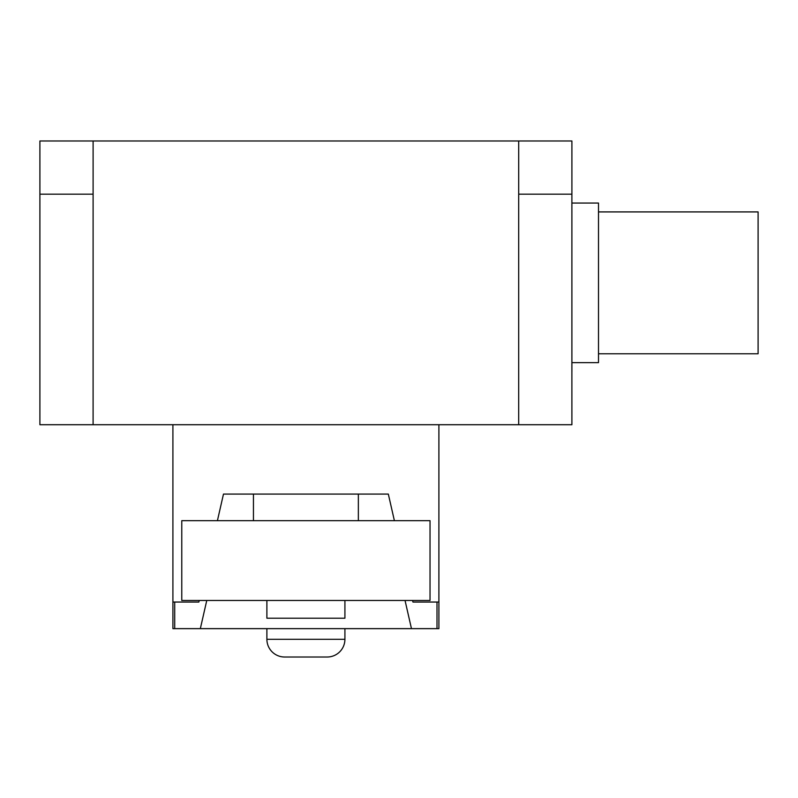 <?xml version="1.0" encoding="UTF-8"?>
<svg xmlns="http://www.w3.org/2000/svg" width="798" height="798" viewBox="0 0 798 798"><rect width="100%" height="100%" fill="white"/><g stroke="black" fill="none" stroke-linecap="round" stroke-linejoin="round"><path stroke-width="1.2" d="M93.097 424.716L93.107 140.987L39.9 140.987L39.91 194.183L93.107 194.183L39.9 194.183L39.9 424.716L571.907 424.716L571.887 371.509M571.907 140.987L571.907 194.183L571.897 140.987L518.7 140.987L518.7 194.183L571.897 194.183L571.907 371.509M518.69 424.716L518.69 194.183L571.887 194.183L571.887 424.716M93.107 140.987L518.7 140.987M344.916 639.288L266.891 639.288A17.736 17.736 0 0 0 284.617 657.013L327.18 657.013A17.736 17.736 0 0 0 344.916 639.288L344.916 628.644M266.891 639.288L266.891 628.644M266.891 600.485L266.891 618.211L344.916 618.211L344.916 600.485M430.032 600.485L430.032 520.685L181.774 520.685L181.774 600.485L430.032 600.485M412.596 600.485L412.945 602.041L438.9 602.041L438.9 424.716M198.852 602.041L172.907 602.041L198.852 602.041L199.211 600.485M206.762 600.485L200.338 628.644L172.907 628.644L172.907 424.716M436.995 628.644L436.995 602.041L438.9 602.041L438.9 628.644L411.469 628.644L405.045 600.485M217.415 520.685L223.48 494.082L388.327 494.082L394.392 520.685M411.469 628.644L200.338 628.644M598.5 211.919L758.1 211.919L758.1 353.783L598.5 353.783M571.907 203.051L598.5 203.051L598.5 362.651L571.907 362.651M39.9 140.987L39.9 194.183M174.712 602.041L174.712 628.644M358.352 494.082L358.352 520.685M253.445 494.082L253.445 520.685"/></g></svg>
